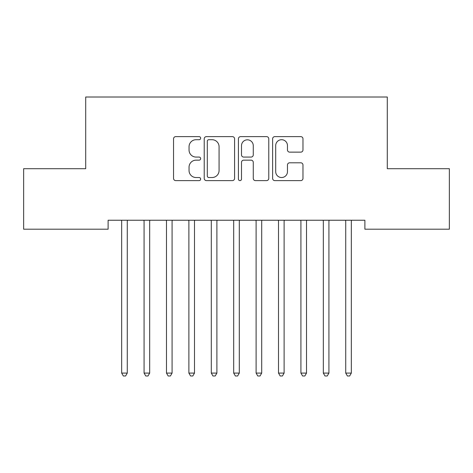 <?xml version="1.0" encoding="UTF-8"?>
<svg xmlns="http://www.w3.org/2000/svg" width="473" height="473" viewBox="0 0 473 473"><rect width="100%" height="100%" fill="white"/><g stroke="black" fill="none" stroke-linecap="round" stroke-linejoin="round"><path stroke-width="0.71" d="M200.653 138.169A1.537 1.537 0 0 0 199.115 136.626L175.749 136.626A2.199 2.199 0 0 0 173.55 138.826L173.55 178.41A2.199 2.199 0 0 0 175.749 180.609L199.115 180.609A1.537 1.537 0 0 0 200.653 179.072A1.537 1.537 0 0 0 199.115 177.535L196.088 177.535A7.036 7.036 0 0 1 189.052 170.493L189.052 167.194A7.036 7.036 0 0 1 196.088 160.158L199.115 160.158A1.537 1.537 0 0 0 200.653 158.621A1.537 1.537 0 0 0 199.115 157.077L196.088 157.077A7.036 7.036 0 0 1 189.052 150.042L189.052 146.742A7.036 7.036 0 0 1 196.088 139.706L199.115 139.706A1.537 1.537 0 0 0 200.653 138.169M300.775 152.135A2.199 2.199 0 0 0 302.974 149.935L302.974 138.826A2.199 2.199 0 0 0 300.775 136.626L274.819 136.626A2.199 2.199 0 0 0 272.619 138.826L272.619 178.41A2.199 2.199 0 0 0 274.819 180.609L300.775 180.609A2.199 2.199 0 0 0 302.974 178.41L302.974 164.994A2.199 2.199 0 0 0 300.775 162.801L289.665 162.801A2.199 2.199 0 0 0 287.466 164.994L287.466 171.652A5.883 5.883 0 0 1 281.583 177.535A5.883 5.883 0 0 1 275.7 171.652L275.7 145.589A5.883 5.883 0 0 1 281.583 139.706A5.883 5.883 0 0 1 287.466 145.589L287.466 149.935A2.199 2.199 0 0 0 289.665 152.135L300.775 152.135M364.884 220.235L108.116 220.235L108.116 229.198L23.65 229.198L23.65 168.701L85.714 168.701L85.714 97.006L387.286 97.006L387.286 168.701L449.35 168.701L449.35 229.198L364.884 229.198L364.884 220.235M234.578 138.826A2.199 2.199 0 0 0 232.379 136.626L206.423 136.626A2.199 2.199 0 0 0 204.224 138.826L204.224 178.41A2.199 2.199 0 0 0 206.423 180.609L232.379 180.609A2.199 2.199 0 0 0 234.578 178.41L234.578 138.826M240.621 136.626L266.577 136.626A2.199 2.199 0 0 1 268.776 138.826L268.776 178.41A2.199 2.199 0 0 1 266.577 180.609L255.467 180.609A2.199 2.199 0 0 1 253.268 178.41L253.268 162.357A2.199 2.199 0 0 0 251.068 160.158L243.701 160.158A2.199 2.199 0 0 0 241.502 162.357L241.502 179.072A1.537 1.537 0 0 1 239.965 180.609A1.537 1.537 0 0 1 238.422 179.072L238.422 138.826A2.199 2.199 0 0 1 240.621 136.626M208.847 139.706A1.537 1.537 0 0 0 207.304 141.244L207.304 175.991A1.537 1.537 0 0 0 208.847 177.535L212.034 177.535A7.036 7.036 0 0 0 219.07 170.493L219.07 146.742A7.036 7.036 0 0 0 212.034 139.706L208.847 139.706M253.268 145.702A5.883 5.883 0 0 0 247.385 139.819A5.883 5.883 0 0 0 241.502 145.702L241.502 154.878A2.199 2.199 0 0 0 243.701 157.077L251.068 157.077A2.199 2.199 0 0 0 253.268 154.878L253.268 145.702M121.514 220.56A2.241 2.241 -179.2 0 1 121.673 221.399A2.241 2.241 179.6 0 0 121.514 220.56L121.378 220.235M127.568 220.235L127.438 220.56A2.241 2.241 179.6 0 0 127.272 221.399L127.272 373.085L121.673 373.085L121.673 221.399M127.272 373.085L125.593 375.994L123.352 375.994L121.673 373.085M143.916 220.56A2.241 2.241 -179.2 0 1 144.076 221.399A2.241 2.241 179.6 0 0 143.916 220.56L143.786 220.235M166.319 220.56A2.241 2.241 -179.2 0 1 166.484 221.399A2.241 2.241 179.6 0 0 166.319 220.56L166.189 220.235M149.976 220.235L149.84 220.56A2.241 2.241 179.6 0 0 149.681 221.399L149.681 373.085L144.076 373.085L144.076 221.399M149.681 373.085L148.002 375.994L145.761 375.994L144.076 373.085M172.379 220.235L172.249 220.56A2.241 2.241 179.6 0 0 172.083 221.399L172.083 373.085L166.484 373.085L166.484 221.399M172.083 373.085L170.404 375.994L168.163 375.994L166.484 373.085M188.727 220.56A2.241 2.241 -179.2 0 1 188.887 221.399A2.241 2.241 179.6 0 0 188.727 220.56L188.597 220.235M211.129 220.56A2.241 2.241 -179.2 0 1 211.295 221.399A2.241 2.241 179.6 0 0 211.129 220.56L210.999 220.235M194.787 220.235L194.651 220.56A2.241 2.241 179.6 0 0 194.492 221.399L194.492 373.085L188.887 373.085L188.887 221.399M194.492 373.085L192.813 375.994L190.572 375.994L188.887 373.085M217.19 220.235L217.06 220.56A2.241 2.241 179.6 0 0 216.894 221.399L216.894 373.085L211.295 373.085L211.295 221.399M216.894 373.085L215.215 375.994L212.974 375.994L211.295 373.085M233.538 220.56A2.241 2.241 -179.2 0 1 233.697 221.399A2.241 2.241 179.6 0 0 233.538 220.56L233.408 220.235M239.592 220.235L239.462 220.56A2.241 2.241 179.6 0 0 239.303 221.399L239.303 373.085L233.697 373.085L233.697 221.399M239.303 373.085L237.617 375.994L235.383 375.994L233.697 373.085M255.94 220.56A2.241 2.241 -179.2 0 1 256.106 221.399A2.241 2.241 179.6 0 0 255.94 220.56L255.81 220.235M262.001 220.235L261.871 220.56A2.241 2.241 179.6 0 0 261.705 221.399L261.705 373.085L256.106 373.085L256.106 221.399M261.705 373.085L260.026 375.994L257.785 375.994L256.106 373.085M278.349 220.56A2.241 2.241 -179.2 0 1 278.508 221.399A2.241 2.241 179.6 0 0 278.349 220.56L278.213 220.235M284.403 220.235L284.273 220.56A2.241 2.241 179.6 0 0 284.113 221.399L284.113 373.085L278.508 373.085L278.508 221.399M284.113 373.085L282.428 375.994L280.187 375.994L278.508 373.085M300.751 220.56A2.241 2.241 -179.2 0 1 300.917 221.399A2.241 2.241 179.6 0 0 300.751 220.56L300.621 220.235M306.811 220.235L306.681 220.56A2.241 2.241 179.6 0 0 306.516 221.399L306.516 373.085L300.917 373.085L300.917 221.399M306.516 373.085L304.837 375.994L302.596 375.994L300.917 373.085M323.16 220.56A2.241 2.241 -179.2 0 1 323.319 221.399A2.241 2.241 179.6 0 0 323.16 220.56L323.024 220.235M329.214 220.235L329.084 220.56A2.241 2.241 179.6 0 0 328.924 221.399L328.924 373.085L323.319 373.085L323.319 221.399M328.924 373.085L327.239 375.994L324.998 375.994L323.319 373.085M345.562 220.56A2.241 2.241 -179.2 0 1 345.728 221.399A2.241 2.241 179.6 0 0 345.562 220.56L345.432 220.235M351.622 220.235L351.486 220.56A2.241 2.241 179.6 0 0 351.327 221.399L351.327 373.085L345.728 373.085L345.728 221.399M351.327 373.085L349.648 375.994L347.407 375.994L345.728 373.085"/></g></svg>
